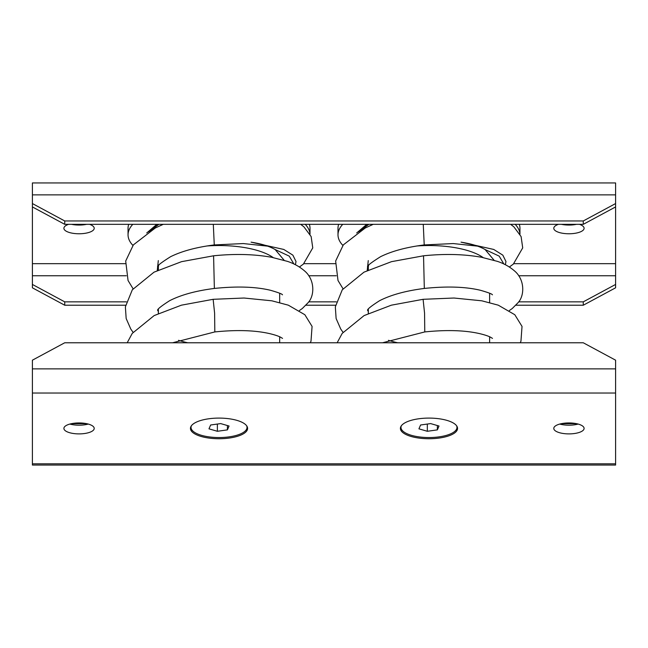 <?xml version="1.0" encoding="UTF-8"?>
<svg xmlns="http://www.w3.org/2000/svg" width="648" height="648" viewBox="0 0 648 648"><rect width="100%" height="100%" fill="white"/><g stroke="black" fill="none" stroke-linecap="round" stroke-linejoin="round"><path stroke-width="0.97" d="M437.368 429.875L439.02 426.028L430.628 423.59L420.584 424.999L418.932 428.838L427.324 431.285L437.368 429.875L437.368 425.55M427.324 431.285L427.324 424.051M456.565 425.728A27.994 10.109 0 0 1 456.97 427.437A27.994 10.109 0 0 1 456.735 428.749A27.994 10.109 0 0 1 427.154 437.53A27.994 10.109 0 0 1 400.982 427.437A27.994 10.109 0 0 1 401.217 426.125A27.994 10.109 0 0 1 401.387 425.728M400.982 426.352A27.994 10.109 0 0 1 400.982 426.344L400.982 427.437M456.97 426.344A27.994 10.109 0 0 1 456.97 426.352L456.97 427.437M65.748 425.793A15.163 5.476 0 0 1 82.806 423.112A15.163 5.476 0 0 1 94.219 428.417A15.163 5.476 0 0 1 92.364 431.041A15.163 5.476 0 0 1 75.306 433.723A15.163 5.476 0 0 1 63.893 428.417A15.163 5.476 0 0 1 65.748 425.793M88.266 424.067A15.163 5.476 0 0 1 69.846 424.067M32.4 393.028L32.4 465.062L615.6 465.062L615.6 360.183L583.273 342.776L64.727 342.776L32.4 360.183L32.4 393.028L615.6 393.028M555.636 425.793A15.163 5.476 0 0 1 572.694 423.112A15.163 5.476 0 0 1 584.107 428.417A15.163 5.476 0 0 1 582.252 431.041A15.163 5.476 0 0 1 565.194 433.723A15.163 5.476 0 0 1 553.781 428.417A15.163 5.476 0 0 1 555.636 425.793M578.154 424.067A15.163 5.476 0 0 1 559.734 424.067M192.958 431.123A28.577 10.319 0 0 1 190.528 427.656M244.102 433.366A28.577 10.319 0 0 1 211.953 438.413A28.577 10.319 0 0 1 190.447 428.417A28.577 10.319 0 0 1 193.946 423.468A28.577 10.319 0 0 1 226.095 418.414A28.577 10.319 0 0 1 247.601 428.417A28.577 10.319 0 0 1 244.102 433.366M247.52 427.656A28.577 10.319 0 0 1 245.09 431.123M403.898 423.468A28.577 10.319 0 0 1 436.047 418.414A28.577 10.319 0 0 1 457.553 428.417A28.577 10.319 0 0 1 454.054 433.366A28.577 10.319 0 0 1 421.905 438.413A28.577 10.319 0 0 1 400.399 428.417A28.577 10.319 0 0 1 403.898 423.468M457.472 427.656A28.577 10.319 0 0 1 455.042 431.123M402.91 431.123A28.577 10.319 0 0 1 400.48 427.656M71.499 423.671L86.613 423.671M561.387 423.671L576.501 423.671M558.455 224.329A15.163 5.476 180 0 0 553.781 228.282A15.163 5.476 180 0 0 555.636 230.915A15.163 5.476 180 0 0 572.694 233.596A15.163 5.476 180 0 0 584.107 228.282A15.163 5.476 180 0 0 582.252 225.658A15.163 5.476 180 0 0 579.434 224.329M561.387 224.329A15.163 5.476 180 0 0 576.501 224.329M32.4 194.862L32.4 182.939L615.6 182.939L615.6 194.862L32.4 194.862L32.4 203.561L64.727 220.96L64.727 224.329L32.4 206.931L32.4 284.448L64.727 301.846L64.727 305.224L32.4 287.817L32.4 284.448M615.6 194.862L615.6 203.561L583.273 220.96L583.273 224.329L615.6 206.931L615.6 287.817L583.273 305.224L515.938 305.224M68.567 224.329A15.163 5.476 180 0 0 63.893 228.282A15.163 5.476 180 0 0 65.748 230.915A15.163 5.476 180 0 0 82.806 233.596A15.163 5.476 180 0 0 94.219 228.282A15.163 5.476 180 0 0 92.364 225.658A15.163 5.476 180 0 0 89.546 224.329M71.499 224.329A15.163 5.476 180 0 0 86.613 224.329M615.6 206.931L615.6 203.561M615.6 284.448L583.273 301.846L583.273 305.224M335.559 305.224L305.986 305.224M125.607 305.224L64.727 305.224M583.273 220.96L64.727 220.96M583.273 224.329L64.727 224.329M583.273 301.846L518.684 301.846M336.312 301.846L308.731 301.846M126.36 301.846L64.727 301.846M32.4 206.931L32.4 203.561M227.416 429.875L229.068 426.028L220.676 423.59L210.632 424.999L208.98 428.838L217.372 431.285L227.416 429.875L227.416 425.55M217.372 431.285L217.372 424.051M246.613 425.728A27.994 10.109 0 0 1 247.018 427.437A27.994 10.109 0 0 1 246.783 428.749A27.994 10.109 0 0 1 217.202 437.53A27.994 10.109 0 0 1 191.03 427.437A27.994 10.109 0 0 1 191.265 426.125A27.994 10.109 0 0 1 191.435 425.728M191.03 426.352A27.994 10.109 0 0 1 191.03 426.344L191.03 427.437M247.018 426.344A27.994 10.109 0 0 1 247.018 426.352L247.018 427.437M342.752 224.329A90.979 32.862 180 0 0 337.997 234.811A90.979 32.862 180 0 0 342.881 245.438M338.661 224.329A90.979 32.862 180 0 0 337.997 228.282L337.997 234.811M519.955 234.22L519.955 228.282A90.979 32.862 180 0 0 519.291 224.329M519.939 234.187A90.979 32.862 180 0 0 515.201 224.329M494.149 260.31L485.109 249.545L499.187 256.13L503.844 264.003M358.7 231.676L368.874 224.329M485.109 249.545C479.293 246.208 471.266 243.745 461.02 242.158L493.736 249.448L502.832 255.158L505.958 261.517L505.351 264.74M368.258 260.593L367.214 270.524M368.615 224.329L358.312 231.919M416.794 245.981A60.653 21.911 0 0 1 458.055 248.216A60.653 21.911 0 0 1 483.149 257.588M368.323 269.997L368.323 267.446A60.653 21.911 0 0 1 368.574 265.445M397.742 342.776A60.653 21.911 0 0 1 388.46 340.305M132.799 224.329A90.979 32.862 180 0 0 128.045 234.811A90.979 32.862 180 0 0 132.929 245.438M128.709 224.329A90.979 32.862 180 0 0 128.045 228.282L128.045 234.811M310.003 234.22L310.003 228.282A90.979 32.862 180 0 0 309.339 224.329M309.987 234.187A90.979 32.862 180 0 0 305.249 224.329M284.197 260.31L275.157 249.545L289.235 256.13L293.892 264.003M148.748 231.676L158.922 224.329M275.157 249.545C269.341 246.208 261.314 243.745 251.068 242.158L283.784 249.448L292.88 255.158L296.006 261.517L295.399 264.74M158.306 260.593L157.262 270.524M158.663 224.329L148.36 231.919M206.842 245.981A60.653 21.911 0 0 1 248.103 248.216A60.653 21.911 0 0 1 273.197 257.588M158.371 269.997L158.371 267.446A60.653 21.911 0 0 1 158.622 265.445M187.79 342.776A60.653 21.911 0 0 1 178.508 340.305M32.4 463.806L615.6 463.806M32.4 368.882L615.6 368.882M615.6 263.671L513.848 263.671M335.267 263.671L303.896 263.671M125.315 263.671L32.4 263.671M615.6 275.748L518.692 275.748M336.288 275.748L308.74 275.748M126.336 275.748L32.4 275.748M423.257 224.329L424.221 244.936L453.26 243.559L477.738 246.159M343.027 332.294L340.751 329.079L336.118 318.516L335.332 306.86L342.266 289.802L363.974 272.168L391.514 261.662L423.541 255.79L424.319 288.441C446.812 286.108 465.523 286.716 480.452 290.28C488.155 292.507 492.156 294.022 492.44 294.816M337.146 342.776L342.185 333.404L364.103 315.576L391.384 305.176L423.095 299.311L424.57 313.243L424.764 331.93C446.723 329.686 465.086 330.269 479.852 333.68C484.728 334.862 488.276 336.029 490.504 337.195L492.488 338.377M213.305 224.329L214.269 244.936L243.308 243.559L267.786 246.159M133.075 332.294L130.799 329.079L126.166 318.516L125.38 306.86L132.314 289.802L154.022 272.168L181.562 261.662L213.589 255.79L214.367 288.441C236.86 286.108 255.571 286.716 270.5 290.28C278.203 292.507 282.204 294.022 282.488 294.816M127.194 342.776L132.233 333.404L154.151 315.576L181.432 305.176L213.143 299.311L214.618 313.243L214.812 331.93C236.771 329.686 255.134 330.269 269.9 333.68C274.776 334.862 278.324 336.029 280.552 337.195L282.536 338.377M366.784 224.329L356.684 232.972M509.352 267.008L513.337 264.109L522.709 247.884L521.105 236.577L513.864 226.832L510.632 224.329M343.027 288.789L338.005 280.511L335.648 261.039L343.319 244.887L365.237 227.999L373.199 224.329M367.724 266.984C366.42 266.312 370.705 262.877 380.579 256.681C391.919 251.1 406.466 247.18 424.221 244.936M509.393 310.522L512.26 308.513L518.165 302.584C524.84 295.245 524.759 279.239 514.285 270.734C509.458 266.595 503.763 263.453 497.219 261.314L481.666 257.305C464.3 254.146 444.925 253.643 423.541 255.79M368.323 311.607L367.7 310.416M367.683 310.481C366.744 309.631 370.713 306.366 379.598 300.688C391.019 294.856 405.923 290.774 424.319 288.441M423.095 299.311L453.981 298.023L481.82 300.81L498.28 305.176L514.804 314.726L522.029 326.406L520.943 341.253L520.214 342.776M382.547 342.776L424.764 331.93M423.217 342.776L471.874 342.776M489.629 342.776L489.629 336.782M489.629 302.527L489.629 293.244M368.323 313.47L368.323 309.25M156.832 224.329L146.732 232.972M299.4 267.008L303.386 264.109L312.757 247.884L311.153 236.577L303.912 226.832L300.68 224.329M133.075 288.789L128.053 280.511L125.696 261.039L133.367 244.887L155.285 227.999L163.247 224.329M157.772 266.984C156.468 266.312 160.753 262.877 170.627 256.681C181.967 251.1 196.514 247.18 214.269 244.936M299.441 310.522L302.308 308.513L308.213 302.584C314.888 295.245 314.807 279.239 304.333 270.734C299.506 266.595 293.811 263.453 287.267 261.314L271.714 257.305C254.348 254.146 234.973 253.643 213.589 255.79M158.371 311.607L157.748 310.416M157.731 310.481C156.792 309.631 160.761 306.366 169.646 300.688C181.067 294.856 195.971 290.774 214.367 288.441M213.143 299.311L244.029 298.023L271.868 300.81L288.328 305.176L304.852 314.726L312.077 326.406L310.991 341.253L310.262 342.776M172.595 342.776L214.812 331.93M213.265 342.776L261.922 342.776M279.677 342.776L279.677 336.782M279.677 302.527L279.677 293.244M158.371 313.47L158.371 309.25"/></g></svg>

